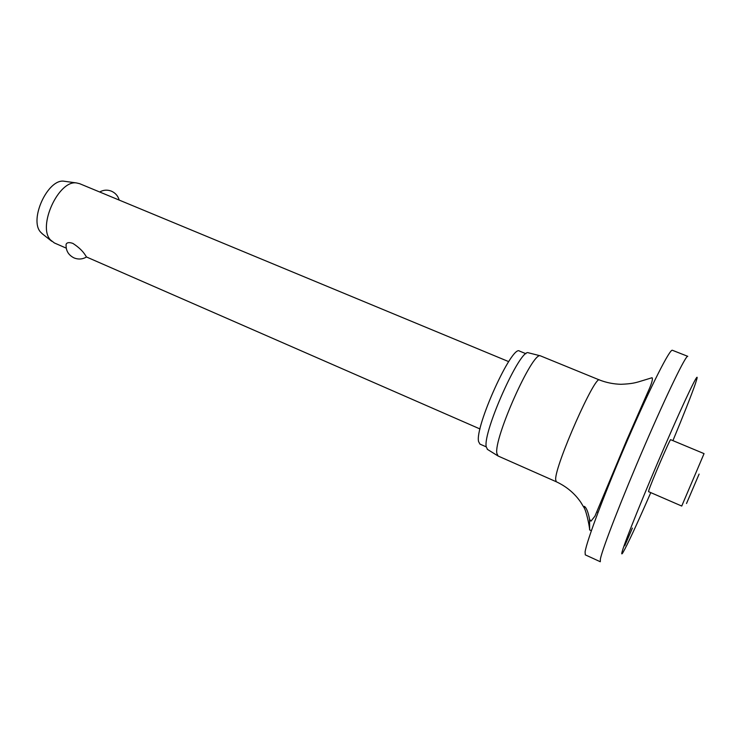 <?xml version="1.0" encoding="UTF-8"?>
<svg xmlns="http://www.w3.org/2000/svg" width="743" height="743" viewBox="0 0 743 743"><rect width="100%" height="100%" fill="white"/><g stroke="black" fill="none" stroke-linecap="round" stroke-linejoin="round"><path stroke-width="1.11" d="M672.917 440.627C683.774 414.464 691.241 395.555 695.327 383.89L696.897 378.837C699.219 370.005 685.334 398.712 665.069 445.484C644.831 492.163 624.993 541.359 622.244 551.334C621.427 554.194 621.631 554.659 622.848 552.727C627.324 545.009 636.64 524.976 650.784 492.618M687.767 356.334C686.058 354.764 667.418 392.936 644.84 445.252C622.262 497.522 602.536 548.315 600.4 558.931L600.298 561.745L585.28 554.854L585.094 551.919C586.598 541.062 605.731 490.269 628.29 438.268C650.849 386.221 670.047 348.467 672.387 350.278L687.767 356.334M589.645 529.629L589.561 529.88C590.035 529.406 587.016 513.367 584.397 508.212L584.37 506.364C586.459 507.794 588.187 512.113 589.561 519.32L589.645 529.629M496.881 453.481L498.098 456.016L556.219 481.724L555.643 479.439C554.993 465.35 595.422 373.98 599.536 380.007L540.384 355.832C532.61 351.207 493.482 438.797 496.881 453.481M528.691 352.86L528.338 352.776C520.286 348.198 482.513 432.482 486.266 446.942L487.557 449.459M525.933 353.714L519.533 351.095C512.206 344.204 474.591 427.03 478.594 441.593L479.932 444.091L486.256 446.877M632.386 528.097L624.742 545.761L632.386 528.097M648.546 491.652L648.778 490.529C650.794 483.554 670.539 437.72 670.669 439.689L704.048 453.629L696.321 471.824L681.73 506.048L648.546 491.652M508.686 361.618L79.631 183.679L76.566 182.954C58.678 179.75 37.261 226.429 50.487 239.943L54.388 242.961L66.22 248.134M66.034 245.394L66.127 244.261C66.963 242.422 69.22 242.134 72.888 243.407C78.582 247.094 82.724 251.004 85.324 255.155L86.504 256.985L480.006 428.971M65.282 181.394L64.158 181.236C47.858 178.357 28.717 220.021 40.763 232.299L42.797 234.203M699.098 474.09L686.513 503.503M584.397 508.212L580.822 502.333C574.72 493.408 566.519 486.535 556.219 481.724M487.25 449.274L497.801 455.83M589.561 529.88L591.372 530.697M41.905 233.497L51.731 241.252M66.127 244.261C65.718 250.475 68.328 255.007 73.975 257.886C78.331 259.641 82.51 259.344 86.504 256.985M119.186 200.081C118.007 195.911 115.416 192.939 111.404 191.155C107.336 189.586 103.426 189.874 99.683 191.991M64.158 181.236L76.566 182.954M596.833 511.927L598.013 512.447M528.338 352.776L540.384 355.832M599.536 380.007C606.455 382.673 613.597 384.094 620.962 384.289C632.274 383.871 635.832 382.534 638.293 381.93L652.066 377.723C653.106 378.949 651.602 383.973 647.543 392.787L626.628 440.413L594.948 516.162L590.973 521.177L589.561 519.32"/></g></svg>
